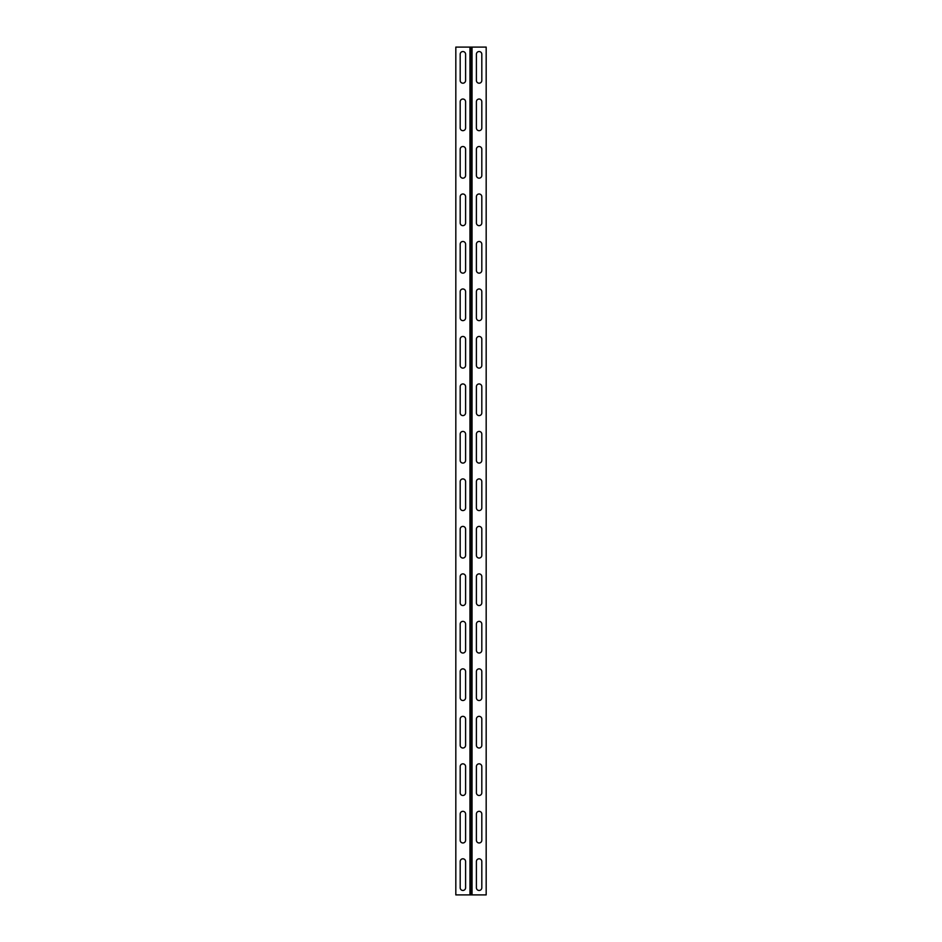 <?xml version="1.0" encoding="UTF-8"?>
<svg xmlns="http://www.w3.org/2000/svg" width="942" height="942" viewBox="0 0 942 942"><rect width="100%" height="100%" fill="white"/><g stroke="black" fill="none" stroke-linecap="round" stroke-linejoin="round"><path stroke-width="1.41" d="M470.729 894.9L470.729 47.1L486.178 47.1L486.178 894.9L455.822 894.9L455.822 47.1L469.952 47.1L469.952 894.9M481.809 365.414L481.809 339.155A2.708 2.708 0 0 0 479.113 336.459A2.708 2.708 0 0 0 476.405 339.155L476.405 365.414A2.708 2.708 0 0 0 479.113 368.11A2.708 2.708 0 0 0 481.809 365.414M481.809 317.925L481.809 291.667A2.708 2.708 0 0 0 479.113 288.97A2.708 2.708 0 0 0 476.405 291.667L476.405 317.925A2.708 2.708 0 0 0 479.113 320.633A2.708 2.708 0 0 0 481.809 317.925M481.809 460.379L481.809 434.132A2.708 2.708 0 0 0 479.113 431.424A2.708 2.708 0 0 0 476.405 434.132L476.405 460.379A2.708 2.708 0 0 0 479.113 463.087A2.708 2.708 0 0 0 481.809 460.379M481.809 412.902L481.809 386.644A2.708 2.708 0 0 0 479.113 383.947A2.708 2.708 0 0 0 476.405 386.644L476.405 412.902A2.708 2.708 0 0 0 479.113 415.599A2.708 2.708 0 0 0 481.809 412.902M481.809 175.471L481.809 149.213A2.708 2.708 0 0 0 479.113 146.516A2.708 2.708 0 0 0 476.405 149.213L476.405 175.471A2.708 2.708 0 0 0 479.113 178.168A2.708 2.708 0 0 0 481.809 175.471M481.809 127.982L481.809 101.724A2.708 2.708 0 0 0 479.113 99.028A2.708 2.708 0 0 0 476.405 101.724L476.405 127.982A2.708 2.708 0 0 0 479.113 130.679A2.708 2.708 0 0 0 481.809 127.982M481.809 270.436L481.809 244.19A2.708 2.708 0 0 0 479.113 241.482A2.708 2.708 0 0 0 476.405 244.19L476.405 270.436A2.708 2.708 0 0 0 479.113 273.145A2.708 2.708 0 0 0 481.809 270.436M481.809 222.948L481.809 196.701A2.708 2.708 0 0 0 479.113 193.993A2.708 2.708 0 0 0 476.405 196.701L476.405 222.948A2.708 2.708 0 0 0 479.113 225.656A2.708 2.708 0 0 0 481.809 222.948M481.809 745.299L481.809 719.052A2.708 2.708 0 0 0 479.113 716.344A2.708 2.708 0 0 0 476.405 719.052L476.405 745.299A2.708 2.708 0 0 0 479.113 748.007A2.708 2.708 0 0 0 481.809 745.299M481.809 697.81L481.809 671.564A2.708 2.708 0 0 0 479.113 668.855A2.708 2.708 0 0 0 476.405 671.564L476.405 697.81A2.708 2.708 0 0 0 479.113 700.518A2.708 2.708 0 0 0 481.809 697.81M481.809 840.276L481.809 814.018A2.708 2.708 0 0 0 479.113 811.321A2.708 2.708 0 0 0 476.405 814.018L476.405 840.276A2.708 2.708 0 0 0 479.113 842.972A2.708 2.708 0 0 0 481.809 840.276M481.809 792.787L481.809 766.529A2.708 2.708 0 0 0 479.113 763.832A2.708 2.708 0 0 0 476.405 766.529L476.405 792.787A2.708 2.708 0 0 0 479.113 795.484A2.708 2.708 0 0 0 481.809 792.787M481.809 555.356L481.809 529.098A2.708 2.708 0 0 0 479.113 526.401A2.708 2.708 0 0 0 476.405 529.098L476.405 555.356A2.708 2.708 0 0 0 479.113 558.053A2.708 2.708 0 0 0 481.809 555.356M481.809 507.868L481.809 481.621A2.708 2.708 0 0 0 479.113 478.913A2.708 2.708 0 0 0 476.405 481.621L476.405 507.868A2.708 2.708 0 0 0 479.113 510.576A2.708 2.708 0 0 0 481.809 507.868M481.809 650.333L481.809 624.075A2.708 2.708 0 0 0 479.113 621.367A2.708 2.708 0 0 0 476.405 624.075L476.405 650.333A2.708 2.708 0 0 0 479.113 653.03A2.708 2.708 0 0 0 481.809 650.333M481.809 602.845L481.809 576.586A2.708 2.708 0 0 0 479.113 573.89A2.708 2.708 0 0 0 476.405 576.586L476.405 602.845A2.708 2.708 0 0 0 479.113 605.541A2.708 2.708 0 0 0 481.809 602.845M481.809 80.494L481.809 54.247A2.708 2.708 0 0 0 479.113 51.539A2.708 2.708 0 0 0 476.405 54.247L476.405 80.494A2.708 2.708 0 0 0 479.113 83.202A2.708 2.708 0 0 0 481.809 80.494M481.809 887.753L481.809 861.506A2.708 2.708 0 0 0 479.113 858.798A2.708 2.708 0 0 0 476.405 861.506L476.405 887.753A2.708 2.708 0 0 0 479.113 890.461A2.708 2.708 0 0 0 481.809 887.753M470.729 47.1L469.952 47.1M465.595 386.644L465.595 412.902A2.708 2.708 0 0 1 462.887 415.599A2.708 2.708 0 0 1 460.191 412.902L460.191 386.644A2.708 2.708 0 0 1 462.887 383.947A2.708 2.708 0 0 1 465.595 386.644M465.595 339.155L465.595 365.414A2.708 2.708 0 0 1 462.887 368.11A2.708 2.708 0 0 1 460.191 365.414L460.191 339.155A2.708 2.708 0 0 1 462.887 336.459A2.708 2.708 0 0 1 465.595 339.155M465.595 481.621L465.595 507.868A2.708 2.708 0 0 1 462.887 510.576A2.708 2.708 0 0 1 460.191 507.868L460.191 481.621A2.708 2.708 0 0 1 462.887 478.913A2.708 2.708 0 0 1 465.595 481.621M465.595 434.132L465.595 460.379A2.708 2.708 0 0 1 462.887 463.087A2.708 2.708 0 0 1 460.191 460.379L460.191 434.132A2.708 2.708 0 0 1 462.887 431.424A2.708 2.708 0 0 1 465.595 434.132M465.595 196.701L465.595 222.948A2.708 2.708 0 0 1 462.887 225.656A2.708 2.708 0 0 1 460.191 222.948L460.191 196.701A2.708 2.708 0 0 1 462.887 193.993A2.708 2.708 0 0 1 465.595 196.701M465.595 149.213L465.595 175.471A2.708 2.708 0 0 1 462.887 178.168A2.708 2.708 0 0 1 460.191 175.471L460.191 149.213A2.708 2.708 0 0 1 462.887 146.516A2.708 2.708 0 0 1 465.595 149.213M465.595 291.667L465.595 317.925A2.708 2.708 0 0 1 462.887 320.633A2.708 2.708 0 0 1 460.191 317.925L460.191 291.667A2.708 2.708 0 0 1 462.887 288.97A2.708 2.708 0 0 1 465.595 291.667M465.595 244.19L465.595 270.436A2.708 2.708 0 0 1 462.887 273.145A2.708 2.708 0 0 1 460.191 270.436L460.191 244.19A2.708 2.708 0 0 1 462.887 241.482A2.708 2.708 0 0 1 465.595 244.19M465.595 766.529L465.595 792.787A2.708 2.708 0 0 1 462.887 795.484A2.708 2.708 0 0 1 460.191 792.787L460.191 766.529A2.708 2.708 0 0 1 462.887 763.832A2.708 2.708 0 0 1 465.595 766.529M465.595 719.052L465.595 745.299A2.708 2.708 0 0 1 462.887 748.007A2.708 2.708 0 0 1 460.191 745.299L460.191 719.052A2.708 2.708 0 0 1 462.887 716.344A2.708 2.708 0 0 1 465.595 719.052M465.595 861.506L465.595 887.753A2.708 2.708 0 0 1 462.887 890.461A2.708 2.708 0 0 1 460.191 887.753L460.191 861.506A2.708 2.708 0 0 1 462.887 858.798A2.708 2.708 0 0 1 465.595 861.506M465.595 814.018L465.595 840.276A2.708 2.708 0 0 1 462.887 842.972A2.708 2.708 0 0 1 460.191 840.276L460.191 814.018A2.708 2.708 0 0 1 462.887 811.321A2.708 2.708 0 0 1 465.595 814.018M465.595 576.586L465.595 602.845A2.708 2.708 0 0 1 462.887 605.541A2.708 2.708 0 0 1 460.191 602.845L460.191 576.586A2.708 2.708 0 0 1 462.887 573.89A2.708 2.708 0 0 1 465.595 576.586M465.595 529.098L465.595 555.356A2.708 2.708 0 0 1 462.887 558.053A2.708 2.708 0 0 1 460.191 555.356L460.191 529.098A2.708 2.708 0 0 1 462.887 526.401A2.708 2.708 0 0 1 465.595 529.098M465.595 671.564L465.595 697.81A2.708 2.708 0 0 1 462.887 700.518A2.708 2.708 0 0 1 460.191 697.81L460.191 671.564A2.708 2.708 0 0 1 462.887 668.855A2.708 2.708 0 0 1 465.595 671.564M465.595 624.075L465.595 650.333A2.708 2.708 0 0 1 462.887 653.03A2.708 2.708 0 0 1 460.191 650.333L460.191 624.075A2.708 2.708 0 0 1 462.887 621.367A2.708 2.708 0 0 1 465.595 624.075M465.595 54.247L465.595 80.494A2.708 2.708 0 0 1 462.887 83.202A2.708 2.708 0 0 1 460.191 80.494L460.191 54.247A2.708 2.708 0 0 1 462.887 51.539A2.708 2.708 0 0 1 465.595 54.247M465.595 101.724L465.595 127.982A2.708 2.708 0 0 1 462.887 130.679A2.708 2.708 0 0 1 460.191 127.982L460.191 101.724A2.708 2.708 0 0 1 462.887 99.028A2.708 2.708 0 0 1 465.595 101.724M472.048 894.9L472.048 47.1"/></g></svg>
